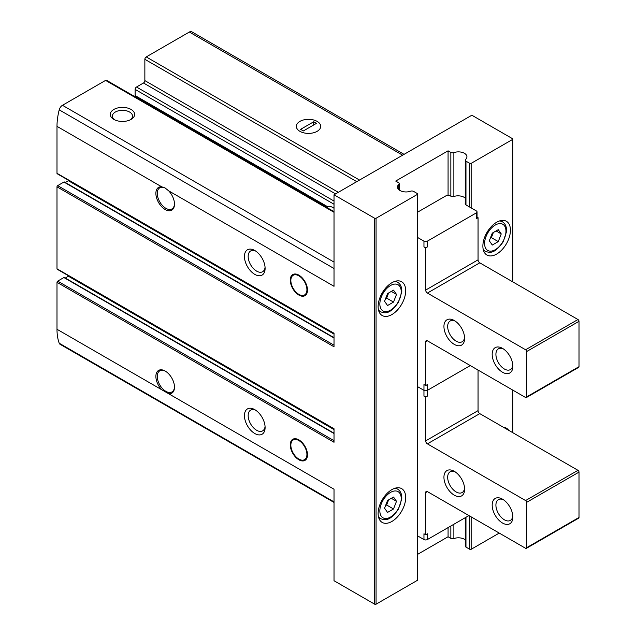 <?xml version="1.0" encoding="UTF-8"?>
<svg xmlns="http://www.w3.org/2000/svg" width="636" height="636" viewBox="0 0 636 636"><rect width="100%" height="100%" fill="white"/><g stroke="black" fill="none" stroke-linecap="round" stroke-linejoin="round"><path stroke-width="0.95" d="M305.956 459.582A12.179 7.036 60 0 1 305.876 459.597L303.38 460.106A11.361 6.559 60 0 1 293.196 453.102A11.361 6.559 60 0 1 292.226 440.788A11.361 6.559 60 0 1 298.88 440.549A11.361 6.559 60 0 1 306.56 451.544A11.361 6.559 60 0 1 303.38 460.106M292.226 440.788L293.911 438.88A12.179 7.036 60 0 1 293.967 438.816M298.88 439.881A12.179 7.036 60 0 1 306.838 450.614A12.179 7.036 60 0 1 304.97 460.377A12.179 7.036 60 0 1 292.783 453.341A12.179 7.036 60 0 1 292.783 439.277A12.179 7.036 60 0 1 298.88 439.881M305.956 294.865A12.179 7.036 60 0 1 305.876 294.881L303.38 295.39A11.361 6.559 60 0 1 293.196 288.386A11.361 6.559 60 0 1 292.226 276.072A11.361 6.559 60 0 1 298.88 275.833A11.361 6.559 60 0 1 306.56 286.82A11.361 6.559 60 0 1 303.38 295.39M292.226 276.072L293.911 274.164A12.179 7.036 60 0 1 293.967 274.1M298.88 275.157A12.179 7.036 60 0 1 306.838 285.898A12.179 7.036 60 0 1 304.97 295.661A12.179 7.036 60 0 1 292.783 288.625A12.179 7.036 60 0 1 292.783 274.561A12.179 7.036 60 0 1 298.88 275.157M334.019 440.676L57.677 281.128A0.978 0.564 120 0 0 56.994 282.32L56.994 329.273A57.009 32.913 120 0 0 59.212 343.217A4.873 2.814 120 0 0 60.03 344.259L334.019 502.448M57.677 281.128L63.886 277.55A0.978 0.564 120 0 1 64.371 277.503A0.978 0.564 120 0 1 64.562 277.829M65.325 278.051L68.314 276.175A8.769 5.064 120 0 0 68.728 275.905M334.019 345.189L57.677 185.64A0.978 0.564 120 0 0 56.994 186.833L56.994 268.797A0.978 0.564 120 0 0 57.192 269.243L334.019 429.069M57.677 185.64L63.918 182.039A0.978 0.564 120 0 1 64.403 181.991A0.978 0.564 120 0 1 64.594 182.317M65.357 182.54L68.314 180.688A8.769 5.064 120 0 0 68.728 180.417M334.019 211.637L106.554 80.311A1.948 1.129 120 0 0 105.576 80.406L62.463 105.298A4.873 2.814 120 0 0 59.212 109.853A57.009 32.913 120 0 0 56.994 126.357L56.994 173.31A0.978 0.564 120 0 0 57.192 173.755L334.019 333.582M137.36 98.095L137.36 97.197M334.019 208.274A11.981 6.917 -120 0 0 332.906 207.543A11.981 6.917 -120 0 0 327.524 206.66L135.118 95.575A0.978 0.564 120 0 0 135.325 96.02L327.19 206.795M135.118 95.575L135.118 89.406A1.948 1.129 120 0 1 136.501 87.021L143.474 82.99A1.948 1.129 120 0 0 144.857 80.605L144.857 59.315A1.948 1.129 120 0 1 146.232 56.93L189.345 32.038A4.873 2.814 120 0 1 191.778 31.8L404.059 154.357M254.774 409.64L254.774 409.64A14.62 8.443 60 0 1 265.109 427.543A14.62 8.443 60 0 1 254.774 433.513A14.62 8.443 60 0 1 244.439 415.61A14.62 8.443 60 0 1 254.774 409.64M254.774 250.497L254.774 250.497A14.62 8.443 60 0 1 265.109 268.4A14.62 8.443 60 0 1 254.774 274.362A14.62 8.443 60 0 1 244.439 256.459A14.62 8.443 60 0 1 254.774 250.497M161.671 389.709A13.157 7.592 60 0 1 156.059 374.453A13.157 7.592 60 0 1 165.185 371.05A13.157 7.592 60 0 1 174.487 387.165A13.157 7.592 60 0 1 168.699 393.764L56.994 329.273M168.699 393.764L334.019 489.219L334.019 580.724L374.684 604.2A0.978 0.564 0 0 0 376.059 604.2L417.407 580.326A0.978 0.564 0 0 0 417.693 579.929L417.693 193.996A0.978 0.564 0 0 0 417.407 193.598L413.599 191.396A2.433 1.407 0 0 0 410.578 191.198A8.53 4.921 0 0 1 401.912 191.341A8.53 4.921 0 0 1 397.508 187.032A8.53 4.921 0 0 1 398.82 184.408A2.433 1.407 0 0 0 399.193 183.661A2.433 1.407 0 0 0 398.478 182.667L395.703 181.061L448.07 150.827L448.07 195.173M448.07 150.827L450.852 152.433A2.433 1.407 0 0 0 453.873 152.624A8.53 4.921 0 0 1 462.531 152.481A8.53 4.921 0 0 1 466.935 156.798A8.53 4.921 0 0 1 465.632 159.413A2.433 1.407 0 0 0 465.258 160.161A2.433 1.407 0 0 0 465.965 161.154L469.781 163.357A0.978 0.564 0 0 0 471.157 163.357L512.505 139.491A0.978 0.564 0 0 0 512.791 139.085A0.978 0.564 0 0 0 512.505 138.688L471.848 115.219L334.019 194.791L374.684 218.267A0.978 0.564 0 0 0 376.059 218.267L417.407 194.393A0.978 0.564 0 0 0 417.693 193.996M334.019 194.791L334.019 286.303L168.699 190.856A13.157 7.592 60 0 1 174.487 204.14A13.157 7.592 60 0 1 166.386 210.119A13.157 7.592 60 0 1 156.194 196.317A13.157 7.592 60 0 1 161.671 186.793L56.994 126.357M56.994 173.31L334.019 333.248L334.019 346.779L56.994 186.833M56.994 268.797L334.019 428.736L334.019 442.266L56.994 282.32M168.699 190.856L165.185 188.033L161.671 186.793M113.844 119.393A12.179 7.036 0 0 0 131.072 119.393A12.179 7.036 0 0 0 131.072 109.448A12.179 7.036 0 0 0 113.844 109.448A12.179 7.036 0 0 0 113.844 119.393L113.844 119.393M265.061 267.239A11.981 6.917 60 0 1 262.628 271.723A11.981 6.917 60 0 1 250.648 264.807A11.981 6.917 60 0 1 250.648 250.974A11.981 6.917 60 0 1 255.751 251.109M328.136 206.485A11.981 6.917 -120 0 0 327.317 207.765M265.061 426.39A11.981 6.917 60 0 1 262.628 430.874A11.981 6.917 60 0 1 250.648 423.958A11.981 6.917 60 0 1 250.648 410.125A11.981 6.917 60 0 1 255.751 410.26M299.914 131.334A12.179 7.036 0 0 0 317.141 131.334A12.179 7.036 0 0 0 317.141 121.389A12.179 7.036 0 0 0 299.914 121.389A12.179 7.036 0 0 0 299.914 131.334L299.914 131.334M130.253 119.822A10.073 5.811 0 0 0 132.534 116.142A10.073 5.811 0 0 0 122.462 110.33A10.073 5.811 0 0 0 112.389 116.142A10.073 5.811 0 0 0 114.663 119.822M378.126 513.483A19.493 11.257 -60 0 1 386.632 493.87A19.493 11.257 -60 0 1 401.658 488.647A19.493 11.257 -60 0 1 401.658 511.153A19.493 11.257 -60 0 1 382.164 522.41A19.493 11.257 -60 0 1 378.126 513.483M378.126 306.592A19.493 11.257 -60 0 1 386.632 286.979A19.493 11.257 -60 0 1 401.658 281.756A19.493 11.257 -60 0 1 401.658 304.262A19.493 11.257 -60 0 1 382.164 315.512A19.493 11.257 -60 0 1 378.126 306.592M417.693 554.306L448.07 536.76L450.852 538.366A2.433 1.407 0 0 0 453.873 538.565A8.53 4.921 0 0 1 465.258 539.797M448.07 527.61L448.07 536.76M465.258 517.688L465.258 546.101A2.433 1.407 0 0 0 465.965 547.095L469.781 549.297A0.978 0.564 0 0 0 471.157 549.297L499.244 533.079M503.434 427.281A19.493 11.257 -60 0 1 506.399 428.171A19.493 11.257 -60 0 1 508.657 430.294M482.875 246.116A19.493 11.257 -60 0 1 491.382 226.503A19.493 11.257 -60 0 1 506.399 221.28A19.493 11.257 -60 0 1 506.399 243.787A19.493 11.257 -60 0 1 486.914 255.036A19.493 11.257 -60 0 1 482.875 246.116M174.479 203.735A12.179 7.036 60 0 1 171.966 208.926A12.179 7.036 60 0 1 159.787 201.89A12.179 7.036 60 0 1 159.787 187.819A12.179 7.036 60 0 1 162.617 187.286A12.179 7.036 60 0 1 165.471 188.2M174.479 386.752A12.179 7.036 60 0 1 171.966 391.943A12.179 7.036 60 0 1 169.128 392.484A12.179 7.036 60 0 1 158.698 382.753A12.179 7.036 60 0 1 159.787 370.844A12.179 7.036 60 0 1 165.535 371.257M498.266 229.675L492.296 233.118L489.315 240.805L492.296 245.051L498.266 241.608L501.248 233.921L498.266 229.675M393.517 290.151L387.547 293.594L384.565 301.281L387.547 305.526L393.517 302.084L396.498 294.396L393.517 290.151M393.517 497.042L387.547 500.484L384.565 508.18L387.547 512.425L393.517 508.975L396.498 501.287L393.517 497.042M490.308 238.246L491.374 237.633L498.266 241.608M496.08 230.932L501.248 233.921M491.374 237.633L493.361 232.506M385.559 505.612L386.624 505L393.517 508.975M391.331 498.306L396.498 501.287M386.624 505L388.612 499.872M385.559 298.721L386.624 298.109L393.517 302.084M391.331 291.407L396.498 294.396M386.624 298.109L388.612 292.981M417.407 237.363L423.958 241.139A2.433 1.407 0 0 0 427.4 241.139L476.324 212.893L476.324 218.665A2.433 1.407 0 0 0 477.04 217.671L477.04 211.899A2.433 1.407 0 0 0 476.324 210.906L465.886 204.871A2.433 1.407 0 0 1 465.17 203.878A2.433 1.407 0 0 1 465.258 203.504M476.324 218.665L478.049 217.671L477.04 217.083M423.958 246.911A2.433 1.407 0 0 0 427.4 246.911L425.675 247.905L423.958 246.911L423.958 241.139M427.4 396.117A2.433 1.407 180 0 1 423.958 396.117L423.958 390.345L417.407 386.561L423.958 390.345L423.958 384.573L425.675 385.567L427.4 384.573L427.4 390.345L470.298 365.573L427.4 390.345A2.433 1.407 180 0 1 423.958 390.345A2.433 1.407 0 0 0 427.4 390.345L427.4 396.117L425.675 397.11L425.675 440.875A2.433 1.407 60 0 0 427.4 443.856L525.598 500.556A1.463 0.843 60 0 1 526.632 502.345L526.632 547.699A1.463 0.843 60 0 1 526.33 548.367A1.463 0.843 60 0 1 525.598 548.296L427.4 491.604L425.675 492.598L425.675 534.773L423.958 533.779L423.958 539.543L417.407 535.766M454.279 344.386A14.62 8.443 -120 0 0 464.614 338.424A14.62 8.443 -120 0 0 454.279 320.52A14.62 8.443 -120 0 0 443.936 326.483A14.62 8.443 -120 0 0 454.279 344.386M502.512 372.243A14.62 8.443 -120 0 0 512.855 366.272A14.62 8.443 -120 0 0 502.512 348.369A14.62 8.443 -120 0 0 492.177 354.339A14.62 8.443 -120 0 0 502.512 372.243M425.675 385.567L425.675 341.802L427.4 340.809A2.433 1.407 -120 0 0 426.184 340.689A2.433 1.407 -120 0 0 425.675 341.802M427.4 340.809L525.598 397.508A1.463 0.843 -120 0 0 526.33 397.58A1.463 0.843 -120 0 0 526.632 396.912L526.632 351.549A1.463 0.843 -120 0 0 525.598 349.76L427.4 293.061L479.775 262.827A2.433 1.407 -120 0 1 478.049 259.846L478.049 217.671M425.675 247.905L425.675 290.08A2.433 1.407 -120 0 0 427.4 293.061M526.33 397.58L578.704 367.338A1.463 0.843 -120 0 0 579.006 366.67L579.006 321.315A1.463 0.843 -120 0 0 577.973 319.526L479.775 262.827M465.258 198.114A8.53 4.921 0 0 0 453.865 196.476A2.433 1.407 0 0 1 450.94 196.246L449.795 195.586A2.433 1.407 0 0 0 446.353 195.586L417.693 212.13M503.497 348.989A11.981 6.917 -120 0 0 498.393 348.854A11.981 6.917 -120 0 0 496.557 358.45A11.981 6.917 -120 0 0 504.38 369.007A11.981 6.917 -120 0 0 510.374 369.603A11.981 6.917 -120 0 0 512.807 365.112M455.257 321.14A11.981 6.917 -120 0 0 450.153 321.005A11.981 6.917 -120 0 0 448.316 330.601A11.981 6.917 -120 0 0 456.139 341.158A11.981 6.917 -120 0 0 462.133 341.755A11.981 6.917 -120 0 0 464.566 337.263M476.324 212.893A2.433 1.407 0 0 0 477.04 211.899M468.923 515.573L427.4 539.543L427.4 533.779L425.675 534.773M478.049 370.049L478.049 410.633L425.675 440.875M526.33 548.367L578.704 518.133A1.463 0.843 60 0 0 579.006 517.466L579.006 472.103A1.463 0.843 60 0 0 577.973 470.314L479.775 413.623A2.433 1.407 60 0 1 478.049 410.633M502.512 499.165L502.512 499.165A14.62 8.443 60 0 1 512.855 517.068A14.62 8.443 60 0 1 502.512 523.03A14.62 8.443 60 0 1 492.177 505.127A14.62 8.443 60 0 1 502.512 499.165M454.279 471.308L454.279 471.308A14.62 8.443 60 0 1 464.614 489.211A14.62 8.443 60 0 1 454.279 495.182A14.62 8.443 60 0 1 443.936 477.278A14.62 8.443 60 0 1 454.279 471.308M425.675 492.598A2.433 1.407 60 0 1 426.184 491.485A2.433 1.407 60 0 1 427.4 491.604M423.958 396.117L425.675 397.11M512.807 515.907A11.981 6.917 60 0 1 510.374 520.399A11.981 6.917 60 0 1 498.393 513.483A11.981 6.917 60 0 1 498.393 499.642A11.981 6.917 60 0 1 503.497 499.777M464.566 488.058A11.981 6.917 60 0 1 462.133 492.542A11.981 6.917 60 0 1 450.153 485.626A11.981 6.917 60 0 1 450.153 471.793A11.981 6.917 60 0 1 455.257 471.928M427.4 539.543A2.433 1.407 180 0 1 423.958 539.543M317.141 121.389A12.179 7.036 0 0 0 303.865 119.862A12.179 7.036 0 0 0 296.344 126.357A12.179 7.036 0 0 0 308.524 133.393A12.179 7.036 0 0 0 320.703 126.357A12.179 7.036 0 0 0 317.141 121.389M313.691 121.786L300.597 129.339L303.356 130.936L316.45 123.376L313.691 121.786L313.691 124.966M374.684 218.267L374.684 604.2M334.019 501.883L59.212 343.217M334.019 268.511L59.212 109.853M334.019 212.297L105.576 80.406M334.019 262.08L62.463 105.298M402.628 155.184L189.345 32.038M359.523 180.067L146.232 56.93M334.019 204.243L135.118 89.406M334.019 201.056L136.501 87.021M335.57 193.893L143.474 82.99M338.328 192.303L144.857 80.605M356.764 181.657L144.857 59.315M512.505 139.491L512.505 281.724M512.505 389.948L512.505 432.52M376.059 218.267L376.059 604.2M417.407 194.393L417.407 580.326M398.82 184.408L398.82 189.655M450.852 152.433L450.852 196.198M450.852 526.004L450.852 538.366M453.873 152.624L453.873 196.468M453.873 524.263L453.873 538.565M465.965 161.154L465.965 204.927M465.965 517.275L465.965 547.095M469.781 163.357L469.781 207.121M469.781 516.074L469.781 549.297M471.157 163.357L471.157 207.924M471.157 516.869L471.157 549.297M334.019 337.986L63.918 182.039M334.019 334.091L68.314 180.688M334.019 433.513L63.886 277.55M334.019 429.578L68.314 276.175M499.34 221.002A17.053 9.85 -60 0 1 502.432 221.797L500.468 220.668M502.432 221.797C505.453 223.729 506.805 227.06 506.471 231.782L503.187 241.823C494.371 254.297 489.839 252.802 485.371 251.339A17.053 9.85 -60 0 1 483.137 249.066M484.6 243.532A15.105 8.721 -60 0 1 500.619 223.602A15.105 8.721 -60 0 1 500.619 244.963A15.105 8.721 -60 0 1 484.6 243.532M394.598 281.478A17.053 9.85 -60 0 1 397.683 282.273L395.719 281.144M397.683 282.273C400.704 284.205 402.055 287.536 401.729 292.258L398.438 302.299C389.622 314.772 385.09 313.278 380.622 311.815A17.053 9.85 -60 0 1 378.388 309.541M379.851 304.008A15.105 8.721 -60 0 1 395.87 284.077A15.105 8.721 -60 0 1 395.87 305.439A15.105 8.721 -60 0 1 379.851 304.008M394.598 488.368A17.053 9.85 -60 0 1 397.683 489.163L395.719 488.035M397.683 489.163C400.704 491.103 402.055 494.434 401.729 499.157L398.438 509.198C389.622 521.671 385.09 520.168 380.622 518.706A17.053 9.85 -60 0 1 378.388 516.432M379.851 510.899A15.105 8.721 -60 0 1 395.87 490.968A15.105 8.721 -60 0 1 395.87 512.33A15.105 8.721 -60 0 1 379.851 510.899M427.4 241.139L427.4 246.911M425.675 290.08L478.049 259.846M526.632 396.912L579.006 366.67M526.632 351.549L579.006 321.315M525.598 349.76L577.973 319.526M479.775 413.623L427.4 443.856M577.973 470.314L525.598 500.556M579.006 472.103L526.632 502.345M579.006 517.466L526.632 547.699M512.791 139.085L512.791 281.891M512.791 390.106L512.791 432.687M399.193 183.661L399.193 189.965M465.258 160.161L465.258 204.251M334.019 337.652L64.403 181.991M334.019 433.188L64.371 277.503M485.371 251.339L483.408 250.202M380.622 311.815L378.666 310.678M380.622 518.706L378.666 517.577"/></g></svg>
